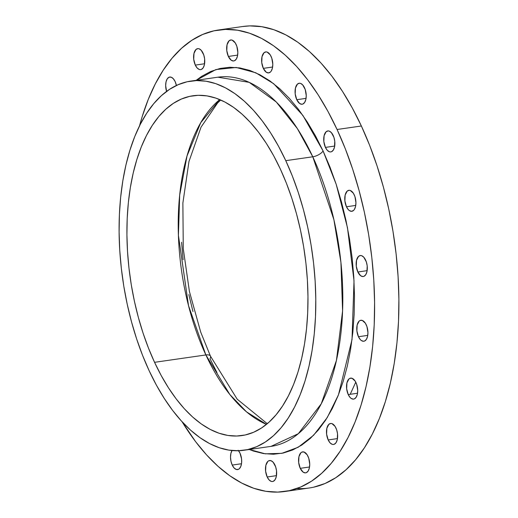 <?xml version="1.0" encoding="UTF-8"?>
<svg xmlns="http://www.w3.org/2000/svg" width="518" height="518" viewBox="0 0 518 518"><rect width="100%" height="100%" fill="white"/><g stroke="black" fill="none" stroke-linecap="round" stroke-linejoin="round"><path stroke-width="0.78" d="M238.552 450.744A10.6 5.439 81.8 0 1 239.989 453.133A10.6 5.439 81.8 0 1 241.524 463.642A10.6 5.439 81.8 0 1 237.613 469.586A10.6 5.439 81.8 0 1 232.226 465.067L241.511 463.727L232.226 465.067L234.058 467.922L236.202 469.444L238.332 469.386L239.29 468.758L240.805 466.427L241.608 462.982L241.569 458.948L239.989 453.133L238.157 450.271M274.954 465.054A10.6 5.439 81.8 0 1 276.489 475.569A10.6 5.439 81.8 0 1 272.578 481.513A10.6 5.439 81.8 0 1 267.191 476.987L276.476 475.654L267.191 476.987L269.023 479.849L271.167 481.364L272.254 481.539L273.303 481.306L275.09 479.681L276.269 476.741L276.534 470.875L275.66 466.86L273.122 462.198L270.972 460.677L268.842 460.735L267.884 461.363L265.87 465.306L265.611 471.173L267.191 476.987A10.6 5.439 81.8 0 1 265.65 466.478A10.6 5.439 81.8 0 1 269.561 460.534A10.6 5.439 81.8 0 1 274.954 465.054M308.016 456.397A10.6 5.439 81.8 0 1 309.557 466.912A10.6 5.439 81.8 0 1 305.646 472.85A10.6 5.439 81.8 0 1 300.252 468.33L309.544 466.996L300.252 468.33L303.14 472.138L305.322 472.882L306.365 472.649L308.158 471.024L309.337 468.084L309.725 464.27L308.728 458.203L307.161 454.823L304.04 452.02L301.91 452.078L300.952 452.706L298.938 456.643L298.672 462.516L300.252 468.33A10.6 5.439 81.8 0 1 298.718 457.821A10.6 5.439 81.8 0 1 302.629 451.877A10.6 5.439 81.8 0 1 308.016 456.397M335.949 428.004A10.6 5.439 81.8 0 1 337.483 438.519A10.6 5.439 81.8 0 1 333.573 444.457A10.6 5.439 81.8 0 1 328.185 439.937L337.471 438.597L328.185 439.937L330.018 442.799L332.161 444.315L333.249 444.489L334.291 444.256L336.085 442.631L337.263 439.691L337.529 433.819L336.655 429.81L335.088 426.431L331.967 423.627L330.879 423.452L328.878 424.313L326.864 428.25L326.605 434.116L328.185 439.937A10.6 5.439 81.8 0 1 326.644 429.422A10.6 5.439 81.8 0 1 330.555 423.484A10.6 5.439 81.8 0 1 335.949 428.004M356.002 382.653A10.6 5.439 81.8 0 1 357.543 393.168A10.6 5.439 81.8 0 1 353.632 399.106A10.6 5.439 81.8 0 1 348.238 394.586L357.53 393.253L348.238 394.586L350.071 397.448L351.126 398.394L353.308 399.138L354.351 398.905L356.144 397.28L357.323 394.34L357.711 390.527L356.714 384.46L355.147 381.08L352.026 378.276L349.896 378.334L348.938 378.962L346.924 382.899L346.659 388.772L348.238 394.586A10.6 5.439 81.8 0 1 346.704 384.078A10.6 5.439 81.8 0 1 350.615 378.134A10.6 5.439 81.8 0 1 356.002 382.653M366.226 324.786A10.6 5.439 81.8 0 1 367.767 335.301A10.6 5.439 81.8 0 1 363.856 341.239A10.6 5.439 81.8 0 1 358.462 336.719L367.754 335.386L358.462 336.719L360.295 339.581L361.35 340.527L363.532 341.271L364.575 341.038L366.368 339.413L367.547 336.473L367.935 332.66L366.938 326.593L365.371 323.213L362.25 320.409L360.114 320.467L359.162 321.095L357.148 325.032L356.883 330.905L358.462 336.719A10.6 5.439 81.8 0 1 356.928 326.21A10.6 5.439 81.8 0 1 360.839 320.266A10.6 5.439 81.8 0 1 366.226 324.786M365.617 260.068A10.6 5.439 81.8 0 1 367.152 270.577A10.6 5.439 81.8 0 1 363.241 276.521A10.6 5.439 81.8 0 1 357.854 272.002L367.139 270.661L357.854 272.002L360.742 275.809L362.917 276.547L363.96 276.321L365.753 274.695L366.932 271.749L367.197 265.883L366.323 261.875L363.785 257.206L361.635 255.691L360.547 255.516L358.547 256.378L356.533 260.314L356.274 266.181L357.854 272.002A10.6 5.439 81.8 0 1 356.313 261.486A10.6 5.439 81.8 0 1 360.224 255.542A10.6 5.439 81.8 0 1 365.617 260.068M354.228 194.833A10.6 5.439 81.8 0 1 355.769 205.342A10.6 5.439 81.8 0 1 351.858 211.286A10.6 5.439 81.8 0 1 346.464 206.76L355.756 205.426L346.464 206.76L348.297 209.622L349.352 210.567L351.534 211.312L353.535 210.457L354.37 209.46L355.549 206.514L355.937 202.7L354.94 196.633L353.373 193.253L350.252 190.456L349.158 190.281L347.164 191.136L345.15 195.079L344.884 200.945L346.464 206.76A10.6 5.439 81.8 0 1 344.93 196.251A10.6 5.439 81.8 0 1 348.841 190.307A10.6 5.439 81.8 0 1 354.228 194.833M333.184 135.463A10.6 5.439 81.8 0 1 334.719 145.972A10.6 5.439 81.8 0 1 330.808 151.916A10.6 5.439 81.8 0 1 325.421 147.397L334.706 146.057L325.421 147.397L327.253 150.252L329.396 151.774L330.484 151.942L331.526 151.716L333.32 150.09L334.498 147.144L334.764 141.278L333.89 137.264L331.345 132.602L329.202 131.086L328.114 130.912L326.113 131.773L324.1 135.71L323.841 141.576L325.421 147.397A10.6 5.439 81.8 0 1 323.879 136.881A10.6 5.439 81.8 0 1 327.79 130.937A10.6 5.439 81.8 0 1 333.184 135.463M304.532 87.775A10.6 5.439 81.8 0 1 306.073 98.284A10.6 5.439 81.8 0 1 302.162 104.228A10.6 5.439 81.8 0 1 296.769 99.709L306.06 98.368L296.769 99.709L299.657 103.509L301.839 104.254L302.881 104.027L304.675 102.402L305.853 99.456L306.242 95.642L305.244 89.575L302.7 84.913L300.557 83.398L299.469 83.223L297.468 84.078L295.454 88.021L295.189 93.887L296.769 99.709A10.6 5.439 81.8 0 1 295.234 89.193A10.6 5.439 81.8 0 1 299.145 83.249A10.6 5.439 81.8 0 1 304.532 87.775M271.089 56.436A10.6 5.439 81.8 0 1 272.63 66.945A10.6 5.439 81.8 0 1 268.719 72.889A10.6 5.439 81.8 0 1 263.325 68.363L272.617 67.029L263.325 68.363L266.213 72.17L268.395 72.915L270.396 72.06L271.231 71.063L272.41 68.117L272.798 64.303L271.801 58.236L270.234 54.856L267.113 52.059L266.025 51.884L264.025 52.739L262.011 56.682L261.745 62.548L263.325 68.363A10.6 5.439 81.8 0 1 261.791 57.854A10.6 5.439 81.8 0 1 265.702 51.91A10.6 5.439 81.8 0 1 271.089 56.436M236.124 44.509A10.6 5.439 81.8 0 1 237.665 55.018A10.6 5.439 81.8 0 1 233.754 60.962A10.6 5.439 81.8 0 1 228.36 56.443L237.652 55.102L228.36 56.443L231.248 60.243L233.43 60.988L234.473 60.761L236.266 59.136L237.445 56.19L237.833 52.383L236.836 46.316L235.269 42.936L232.148 40.132L231.06 39.957L229.06 40.818L227.046 44.755L226.78 50.622L228.36 56.443A10.6 5.439 81.8 0 1 226.826 45.927A10.6 5.439 81.8 0 1 230.737 39.983A10.6 5.439 81.8 0 1 236.124 44.509M203.062 53.166A10.6 5.439 81.8 0 1 204.597 63.675A10.6 5.439 81.8 0 1 200.686 69.619A10.6 5.439 81.8 0 1 195.299 65.1L204.584 63.759L195.299 65.1L197.131 67.962L199.275 69.477L200.362 69.652L201.405 69.418L203.198 67.793L204.377 64.854L204.642 58.981L203.768 54.973L201.23 50.304L199.08 48.789L197.993 48.614L195.992 49.475L193.978 53.412L193.719 59.279L195.299 65.1A10.6 5.439 81.8 0 1 193.758 54.584A10.6 5.439 81.8 0 1 197.669 48.647A10.6 5.439 81.8 0 1 203.062 53.166M166.569 91.408A10.6 5.439 81.8 0 1 169.742 77.04A10.6 5.439 81.8 0 1 175.136 81.559A10.6 5.439 81.8 0 1 176.405 85.476L175.136 81.559L173.297 78.697L171.154 77.182L169.023 77.24L167.23 78.865L166.051 81.805L165.663 85.619L166.66 91.686M217.897 77.188L249.21 82.349L276.275 102.001L297.377 128.613L312.781 156.786A186.499 95.681 -98.2 0 1 339.827 341.789A186.499 95.681 -98.2 0 1 271.011 446.38L298.31 433.702L321.27 403.781L336.428 360.444L342.586 310.917L340.928 262.399L333.883 219.626L312.781 156.786A8.476 3.678 155.1 0 0 323.09 150.971L336.176 184.259L347.474 227.674L354.021 280.84L352.013 339.594L338.455 394.858L327.246 417.56L313.591 435.275L298.18 447.267L281.811 453.334L265.3 453.833L249.333 449.501L253.457 451.061L263.526 453.58L273.478 454.241L283.223 453.043L292.664 449.993L301.709 445.117L310.276 438.468L318.272 430.102L325.634 420.111L332.278 408.585L338.144 395.635L343.181 381.384L347.338 365.973L350.569 349.546L352.849 332.265L354.157 314.296L354.474 295.81L353.8 276.994L352.149 258.009L349.527 239.057L345.959 220.318L341.485 201.962L336.15 184.175L329.998 167.12L323.09 150.971L315.494 135.884L307.284 121.995L298.536 109.44L289.342 98.342L279.785 88.811L269.949 80.938L259.945 74.793L249.857 70.442L239.789 67.916L229.837 67.256L220.092 68.454L210.651 71.503L201.606 76.379L196.225 80.303L215.889 69.574L236.189 67.463L255.769 72.766L273.698 83.722L302.855 115.372L323.09 150.971A8.476 3.678 -24.9 0 1 312.781 156.786A186.499 95.681 -98.2 0 0 217.897 77.188L190.889 81.073A186.499 95.681 81.8 0 1 285.774 160.671L312.781 156.786L285.774 160.671A186.499 95.681 81.8 0 1 312.82 345.674A186.499 95.681 81.8 0 1 244.004 450.265A186.499 95.681 81.8 0 1 149.119 370.674A186.499 95.681 81.8 0 1 122.08 185.664A186.499 95.681 81.8 0 1 190.889 81.073M210.444 356.112A8.476 3.678 155.1 0 0 205.873 354.94L154.558 362.322A171.665 88.073 81.8 0 1 129.662 192.029A171.665 88.073 81.8 0 1 193 95.759A171.665 88.073 81.8 0 1 280.335 169.023A171.665 88.073 81.8 0 1 305.231 339.309A171.665 88.073 81.8 0 1 241.893 435.586A171.665 88.073 81.8 0 1 154.558 362.322L205.873 354.94A171.665 88.073 -98.2 0 1 219.742 99.592L200.738 122.688L187.03 155.95L179.694 195.092L178.412 235.327L188.52 305.665L205.873 354.94A8.476 3.678 -24.9 0 1 210.444 356.112A8.476 3.678 -24.9 0 1 209.971 358.676L216.984 372.617M205.873 354.94A171.665 88.073 -98.2 0 0 266.466 424.365L246.562 411.888L229.804 394.483L205.873 354.94M296.833 488.526A233.119 119.606 -98.2 0 0 309.162 488.001A233.119 119.606 -98.2 0 0 395.176 357.258A233.119 119.606 -98.2 0 0 361.37 125.997A233.119 119.606 -98.2 0 0 242.774 26.502L218.46 29.999A233.119 119.606 81.8 0 1 337.063 129.494L361.37 125.997L337.063 129.494A233.119 119.606 81.8 0 1 370.869 360.755A233.119 119.606 81.8 0 1 284.855 491.498A233.119 119.606 81.8 0 1 182.096 421.769L195.603 441.66L206.598 454.927L218.033 466.323L229.785 475.744L241.751 483.087L253.807 488.293L265.851 491.304L277.752 492.1L289.4 490.663L300.686 487.017L311.506 481.19L321.743 473.238L331.306 463.241L340.106 451.295L348.051 437.509L355.07 422.028L361.091 404.985L366.058 386.558L369.923 366.919L372.649 346.257L374.21 324.773L374.592 302.674L373.789 280.167L371.807 257.478L368.674 234.816L364.413 212.406L359.065 190.462L352.68 169.192L345.325 148.802L337.063 129.494L327.985 111.454L318.169 94.846L307.711 79.837L296.717 66.569L285.288 55.173L273.53 45.752L261.564 38.41L249.508 33.204L237.471 30.193L225.563 29.396L213.915 30.834L202.629 34.479L191.809 40.307L181.572 48.258L172.008 58.256L163.209 70.202L155.264 83.987L148.245 99.469L142.223 116.511L139.523 125.861A233.119 119.606 81.8 0 1 218.46 29.999M242.638 26.522L249.87 25.9L261.778 26.696L273.815 29.707L285.878 34.913L297.837 42.256L309.596 51.677L321.024 63.073L332.019 76.34L342.476 91.349L352.292 107.958L361.37 125.997L369.632 145.305L376.987 165.695L383.372 186.966L388.72 208.909L392.981 231.319L396.115 253.982L398.096 276.67L398.899 299.177L398.517 321.277L396.956 342.761L394.23 363.422L390.365 383.061L385.398 401.489L379.377 418.531L372.358 434.013L364.413 447.798L355.613 459.744L346.05 469.742L335.813 477.693L325 483.521L313.707 487.166M181.591 242.243L183.119 259.777M188.837 294.606L192.974 311.564M232.083 450.44L230.905 453.38L230.516 457.193L230.983 461.298L232.226 465.067A10.6 5.439 81.8 0 1 232.025 450.53M285.774 160.671L292.379 176.114L298.264 192.424L303.373 209.44L307.647 226.994L311.059 244.923L313.571 263.053L315.151 281.209L315.792 299.21L315.488 316.893L314.238 334.078L312.056 350.608L308.968 366.317L304.992 381.06L300.175 394.69L294.561 407.077L288.202 418.104L281.17 427.661L273.517 435.664L265.326 442.022L256.669 446.684L247.643 449.605L238.319 450.751L228.801 450.116L219.166 447.707L209.518 443.544L199.948 437.665L190.546 430.128L181.404 421.011L172.604 410.398L164.238 398.394L156.384 385.107L149.119 370.674L142.515 355.225L136.629 338.914L131.527 321.898L127.247 304.344L123.834 286.415L121.329 268.285L119.742 250.136L119.101 232.129L119.405 214.446L120.655 197.261L122.837 180.73L125.926 165.022L129.901 150.278L134.719 136.648L140.333 124.262L146.691 113.235L153.729 103.678L161.376 95.681L169.567 89.316L178.224 84.654L187.251 81.734L196.575 80.588L206.093 81.222L215.728 83.638L225.375 87.801L234.945 93.674L244.347 101.211L253.496 110.328L262.289 120.94L270.655 132.945L278.509 146.231L285.774 160.671M154.558 362.322L161.24 375.608L168.473 387.833L176.172 398.886L184.266 408.657L192.683 417.048L201.34 423.983L210.153 429.39L219.03 433.223L227.894 435.444L236.661 436.026L245.241 434.971L253.555 432.284L261.519 427.991L269.056 422.138L276.1 414.776L282.575 405.982L288.429 395.83L293.596 384.427L298.031 371.885L301.683 358.314L304.532 343.855L306.539 328.639L307.692 312.82L307.97 296.542L307.381 279.973L305.924 263.261L303.613 246.574L300.472 230.07L296.536 213.915L291.835 198.252L286.415 183.236L280.335 169.023L273.653 155.73L266.42 143.505L258.722 132.453L250.628 122.682L242.21 114.29L233.553 107.356L224.741 101.949L215.864 98.116L206.999 95.895L198.232 95.312L189.653 96.367L181.339 99.055L173.375 103.347L165.838 109.201L158.793 116.563L152.318 125.362L146.464 135.509L141.297 146.911L136.869 159.46L133.21 173.025L130.361 187.49L128.354 202.7L127.201 218.525L126.923 234.796L127.512 251.372L128.969 268.078L131.281 284.764L134.421 301.269L138.358 317.43L143.059 333.087L148.478 348.102L154.558 362.322M355.762 382.154L350.213 394.302M220.707 100.006L217.67 102.894L201.023 127.169L188.986 161.448L182.873 203.043L183.268 248.718L189.413 291.472L200.712 332.122L210.457 356.138L237.173 399.164L267.275 423.698M309.162 488.001L284.855 491.498M271.011 446.38L244.004 450.265"/></g></svg>
